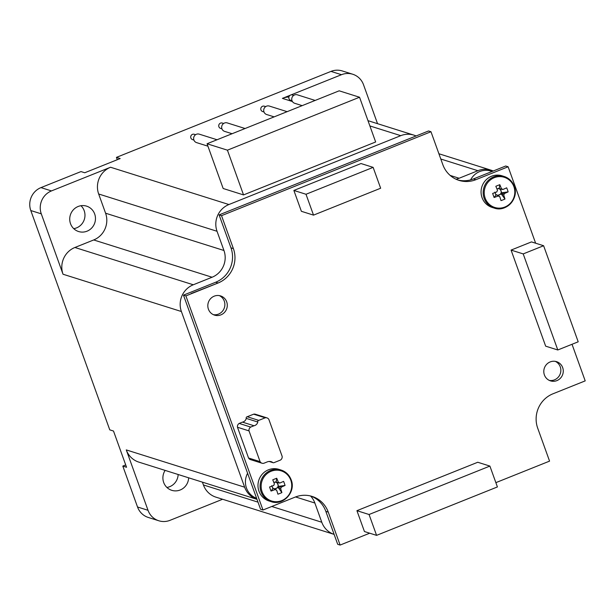 <?xml version="1.0" encoding="UTF-8"?>
<svg xmlns="http://www.w3.org/2000/svg" width="616" height="616" viewBox="0 0 616 616"><rect width="100%" height="100%" fill="white"/><g stroke="black" fill="none" stroke-linecap="round" stroke-linejoin="round"><path stroke-width="0.92" d="M492.153 171.441L491.014 171.086A17.748 17.109 107.5 0 0 479.756 171.541A17.748 17.109 107.5 0 0 470.601 179.887M247.601 473.273A17.748 17.109 107.5 0 0 256.603 498.282M207.931 146.184L196.573 142.612A4.435 4.274 -72.5 0 1 196.427 134.265A4.435 4.274 -72.5 0 1 199.238 134.149L217.04 139.755M193.909 140.063L192.569 139.639A2.81 2.71 -72.5 0 1 192.477 134.357A2.81 2.71 -72.5 0 1 194.256 134.28L195.595 134.704M232.078 133.726L224.609 131.377A4.435 4.274 -72.5 0 1 224.463 123.031A4.435 4.274 -72.5 0 1 227.273 122.915L245.076 128.521M221.937 128.829L220.605 128.413A2.81 2.71 -72.5 0 1 220.505 123.123A2.81 2.71 -72.5 0 1 222.291 123.046L223.631 123.469M263.987 111.981L262.655 111.558A2.81 2.71 -72.5 0 1 262.555 106.268A2.81 2.71 -72.5 0 1 264.341 106.198L265.681 106.622M274.128 116.878L266.659 114.522A4.435 4.274 -72.5 0 1 266.512 106.175A4.435 4.274 -72.5 0 1 269.323 106.06L287.125 111.665M78.155 206.483A13.313 12.828 -72.5 0 1 86.602 206.144A13.313 12.828 -72.5 0 1 95.472 218.31A13.313 12.828 -72.5 0 1 87.049 231.185A13.313 12.828 -72.5 0 1 78.602 231.531A13.313 12.828 -72.5 0 1 69.724 219.358A13.313 12.828 -72.5 0 1 78.155 206.483M80.966 205.713A13.313 12.828 -72.5 0 1 76.561 227.881A13.313 12.828 -72.5 0 1 73.743 228.651M165.126 470.401A13.313 12.828 107.5 0 0 163.687 482.474A13.313 12.828 107.5 0 0 171.772 490.321A13.313 12.828 107.5 0 0 188.642 477.808M178.147 474.505A13.313 12.828 -72.5 0 1 166.913 487.448M302.156 105.644L294.694 103.288A4.435 4.274 -72.5 0 1 294.54 94.941A4.435 4.274 -72.5 0 1 297.359 94.826L315.153 100.439M292.022 100.747L290.69 100.323A2.81 2.71 -72.5 0 1 290.59 95.033A2.81 2.71 -72.5 0 1 292.377 94.964L293.716 95.388M310.541 495.98A20.705 19.958 -72.5 0 1 314.868 503.026L321.783 522.245A20.705 19.958 107.5 0 0 334.126 534.38L215.993 497.174A20.705 19.958 -72.5 0 1 203.419 484.954L257.996 502.148M493.224 171.009A20.705 19.958 107.5 0 0 491.052 170.178A20.705 19.958 107.5 0 0 477.908 170.709L459.113 178.247A20.705 19.958 -72.5 0 1 455.994 179.21M416.085 135.967A20.705 19.958 107.5 0 0 413.906 135.135A20.705 19.958 107.5 0 0 400.77 135.666L369.877 125.934M377.539 123.677L363.517 84.715A17.748 17.109 107.5 0 0 352.737 74.243L342.25 70.94A17.748 17.109 107.5 0 0 330.985 71.402L116.439 157.373L120.182 158.558L84.739 172.757L80.989 171.579L40.979 187.611L51.467 190.922L110.549 167.244L228.913 204.535L400.77 135.666M228.913 204.535A20.705 19.958 107.5 0 0 217.032 231.277L223.955 250.496A20.705 19.958 -72.5 0 1 212.073 277.238L193.278 284.777A20.705 19.958 107.5 0 0 181.397 311.519L244.644 487.194A20.705 19.958 107.5 0 0 256.98 499.337L138.854 462.123A20.705 19.958 -72.5 0 1 126.28 449.911L244.644 487.194M202.41 482.143L203.419 484.954M222.607 499.253L170.062 520.312A17.748 17.109 107.5 0 1 158.797 520.766L148.31 517.463A17.748 17.109 107.5 0 1 137.53 506.991L148.017 510.294L126.28 449.911M292.415 101.532L282.397 98.375A20.705 19.958 -72.5 0 1 288.904 96.974M282.397 98.375L290.113 95.288M291.106 94.887L341.472 74.705L330.985 71.402M51.467 190.922A17.748 17.109 107.5 0 0 41.287 213.844L63.032 274.236A20.705 19.958 -72.5 0 1 74.906 247.486L93.701 239.955A20.705 19.958 107.5 0 0 105.582 213.205L98.668 193.994A20.705 19.958 -72.5 0 1 110.549 167.244M40.979 187.611A17.748 17.109 107.5 0 0 30.8 210.541L109.764 429.86L113.506 431.038L126.549 467.275L122.807 466.096L137.53 506.991M359.544 97.236L339.17 90.814L207.053 143.759L223.161 188.496L243.536 194.918L227.427 150.173L359.544 97.236L375.652 141.973L243.536 194.918M207.053 143.759L227.427 150.173M125.71 464.934L122.807 466.096M116.439 157.373L117.279 159.721M352.737 74.243A17.748 17.109 107.5 0 0 341.472 74.705M148.017 510.294A17.748 17.109 107.5 0 0 158.797 520.766M208.416 309.178A10.064 9.702 -72.5 0 1 220.582 295.919A10.064 9.702 -72.5 0 1 224.57 312.327A10.064 9.702 -72.5 0 1 208.416 309.178M219.342 295.618A10.064 9.702 -72.5 0 1 213.344 314.653M544.398 374.936A10.064 9.702 -72.5 0 1 556.556 361.669A10.064 9.702 -72.5 0 1 560.545 378.085A10.064 9.702 -72.5 0 1 544.398 374.936M555.324 361.376A10.064 9.702 -72.5 0 1 549.326 380.411M269.169 461.469L273.019 462.678A1.594 1.54 -72.5 0 0 273.974 462.662L280.419 460.083A3.55 3.419 107.5 0 0 282.12 456.256L268.876 419.473A3.55 3.419 107.5 0 0 266.944 417.879L255.401 414.245A3.55 3.419 107.5 0 0 253.661 414.175L247.216 416.755A1.163 1.117 107.5 0 0 246.269 418.395L257.811 422.022A4.874 4.705 -72.5 0 1 253.992 425.756L250.712 427.065L239.177 423.431A3.55 3.419 107.5 0 0 237.483 427.258L248.548 457.996A3.55 3.419 107.5 0 0 250.481 459.598L262.016 463.232A3.55 3.419 107.5 0 0 263.756 463.301L267.036 461.985A6.453 6.222 -72.5 0 1 272.233 462.1L270.385 461.515M257.811 422.022A1.163 1.117 -72.5 0 1 258.759 420.389L265.203 417.81A3.55 3.419 107.5 0 1 266.944 417.879M247.216 416.755L258.759 420.389M376.576 535.366L364.441 531.539L356.926 510.679L477.762 462.254L489.897 466.081L497.412 486.94L376.576 535.366L369.061 514.506L489.897 466.081M253.992 425.756L242.45 422.122L239.177 423.431M242.45 422.122A4.874 4.705 107.5 0 0 246.269 418.395M557.796 349.98L545.66 346.161L511.072 250.088L531.477 241.911L543.612 245.73L578.201 341.803L557.796 349.98L523.207 253.907L511.072 250.088M313.521 215.13L301.378 211.303L293.87 190.444L360.999 163.54L373.134 167.367L380.65 188.226L313.521 215.13L306.006 194.263L373.134 167.367M495.865 482.644L549.564 461.122L537.706 428.189A26.619 25.664 -72.5 0 1 552.976 393.793L585.2 380.88L572.025 344.282M535.635 243.22L508.115 166.774L475.891 179.687A26.619 25.664 -72.5 0 1 459.005 180.373A26.619 25.664 -72.5 0 1 442.835 164.672L430.977 131.732L221.529 215.662L233.387 248.602A26.619 25.664 -72.5 0 1 218.11 282.99L185.886 295.903L262.97 510.01L295.195 497.097A26.619 25.664 -72.5 0 1 312.089 496.411A26.619 25.664 -72.5 0 1 328.259 512.119L340.117 545.06L369.708 533.202M356.926 510.679L369.061 514.506M248.548 457.996L260.083 461.63L249.018 430.892L237.483 427.258M523.207 253.907L543.612 245.73M293.87 190.444L306.006 194.263M340.117 545.06L337.691 544.298L325.833 511.357A26.619 25.664 107.5 0 0 310.864 496.065M262.97 510.01L260.553 509.247L183.468 295.141L185.886 295.903M218.11 282.99L191.168 293.539M217.756 282.883L215.692 282.228L183.468 295.141M218.072 282.983A26.619 25.664 107.5 0 0 220.859 281.666M215.692 282.228A26.619 25.664 107.5 0 0 230.962 247.84L233.387 248.602M221.529 215.662L219.104 214.899L230.962 247.84M430.977 131.732L428.551 130.969L219.104 214.899M457.803 179.964A26.619 25.664 107.5 0 0 473.473 178.925L475.891 179.687M508.115 166.774L505.697 166.012L473.473 178.925M249.018 430.892A3.55 3.419 -72.5 0 1 250.712 427.065M260.083 461.63A3.55 3.419 107.5 0 0 262.016 463.232M253.661 414.175L265.203 417.81M273.019 462.678A1.594 1.54 -72.5 0 1 272.233 462.1M271.795 485.654L272.488 487.579A3.288 3.172 107.5 0 0 277.962 484.284A3.288 3.172 107.5 0 0 277.462 483.383L277.2 482.659M278.401 482.39A3.996 3.85 107.5 0 1 279.833 483.036A29.499 4.851 160.2 0 0 283.599 481.373A29.006 17.887 62.7 0 1 285.062 485.439L278.54 486.378L277.462 483.383A3.288 3.172 107.5 0 0 276.145 482.405L278.401 482.39A29.499 6.145 -111.8 0 0 276.723 478.247L276.145 482.405A3.288 3.172 107.5 0 0 274.875 482.205L273.835 482.49M271.148 471.255A15.824 15.254 107.5 0 0 262.077 491.699A15.824 15.254 107.5 0 0 281.72 500.623A15.824 15.254 107.5 0 0 290.798 480.187A15.824 15.254 107.5 0 0 271.148 471.255M291.129 479.81A16.563 15.97 107.5 0 0 281.073 470.039L278.979 469.377A16.563 15.97 107.5 0 0 262.462 473.966A16.563 15.97 107.5 0 0 258.966 491.198A16.563 15.97 107.5 0 0 269.023 500.97L271.117 501.632C283.168 506.136 296.242 491.953 291.183 479.849C289.304 474.959 285.932 471.687 281.073 470.039A16.563 15.97 107.5 0 0 264.557 474.628A16.563 15.97 107.5 0 0 261.061 491.861A16.563 15.97 107.5 0 0 271.117 501.632M278.54 486.378L281.296 487.102A3.996 3.85 107.5 0 1 280.634 488.588A29.499 6.145 -111.8 0 1 281.889 492.592A29.006 16.747 166.8 0 1 279.934 493.431A29.006 16.747 166.8 0 1 277.908 494.186A29.499 6.145 68.2 0 0 276.661 490.182A3.996 3.85 107.5 0 1 275.229 489.535L273.481 488.403L272.873 488.65L272.488 487.579M276.723 478.247A29.006 8.208 -25.4 0 0 274.744 479.017A29.006 8.208 -25.4 0 0 272.749 479.841A29.499 6.145 68.2 0 1 274.428 483.983A3.996 3.85 107.5 0 0 273.766 485.47A29.499 4.851 160.2 0 1 269.569 487.002A29.006 7.069 -107.4 0 0 271.032 491.06A29.499 4.851 -19.8 0 0 275.229 489.535M281.296 487.102A29.499 4.851 -19.8 0 0 285.062 485.439M273.812 488.557L276.661 490.182M280.634 488.588L277.785 486.963L281.889 492.592M275.922 481.789L274.875 482.205M274.528 488.973L278.009 487.579M279.833 483.036L276.476 482.559M271.032 491.06L272.873 488.65M494.879 192.092L495.572 194.025A3.288 3.172 107.5 0 0 501.047 190.721A3.288 3.172 107.5 0 0 500.546 189.82L500.284 189.097M501.486 188.827A3.996 3.85 107.5 0 1 502.918 189.482A29.499 4.851 160.2 0 0 506.683 187.818A29.006 17.887 62.7 0 1 508.146 191.876L501.624 192.816L500.546 189.82A3.288 3.172 107.5 0 0 499.23 188.85L501.486 188.827A29.499 6.145 -111.8 0 0 499.807 184.692L499.23 188.85A3.288 3.172 107.5 0 0 497.959 188.65L496.92 188.927M494.232 177.701A15.824 15.254 107.5 0 0 485.162 198.136A15.824 15.254 107.5 0 0 504.804 207.061A15.824 15.254 107.5 0 0 513.883 186.625A15.824 15.254 107.5 0 0 494.232 177.701M514.214 186.248A16.563 15.97 107.5 0 0 504.158 176.476L502.063 175.814A16.563 15.97 107.5 0 0 485.547 180.411A16.563 15.97 107.5 0 0 482.051 197.644A16.563 15.97 107.5 0 0 492.107 207.415L494.201 208.069A16.563 15.97 107.5 0 0 510.679 203.519A16.563 15.97 107.5 0 0 514.252 186.355M501.624 192.816L501.024 193.062L504.381 193.54A3.996 3.85 107.5 0 1 503.719 195.033A29.499 6.145 -111.8 0 1 504.974 199.037A29.006 16.747 166.8 0 1 503.018 199.869A29.006 16.747 166.8 0 1 500.993 200.624A29.499 6.145 68.2 0 0 499.745 196.619A3.996 3.85 107.5 0 1 498.313 195.973L496.565 194.849L495.957 195.087L495.572 194.025M499.807 184.692A29.006 8.208 -25.4 0 0 497.828 185.462A29.006 8.208 -25.4 0 0 495.834 186.286A29.499 6.145 68.2 0 1 497.512 190.421A3.996 3.85 107.5 0 0 496.85 191.907A29.499 4.851 160.2 0 1 492.654 193.439A29.006 7.069 -107.4 0 0 494.117 197.505A29.499 4.851 -19.8 0 0 498.313 195.973M504.381 193.54A29.499 4.851 -19.8 0 0 508.146 191.876M496.896 194.995L499.745 196.619M503.719 195.033L500.87 193.401L504.974 199.037M499.006 188.226L497.959 188.65M497.613 195.411L501.093 194.025M502.918 189.482L499.561 188.996M494.117 197.505L495.957 195.087M217.032 231.277L98.668 193.994M223.955 250.496L105.582 213.205M212.073 277.238L93.701 239.955M74.906 247.486L193.278 284.777M181.397 311.519L63.032 274.236M41.287 213.844L30.8 210.541M314.868 503.026L295.572 496.95M271.764 506.483L321.783 522.245M477.908 170.709L440.802 159.02M450.165 175.421L459.113 178.247M328.259 512.119L325.833 511.357M504.158 176.476A16.563 15.97 107.5 0 0 487.641 181.066A16.563 15.97 107.5 0 0 484.145 198.298A16.563 15.97 107.5 0 0 494.201 208.069C506.252 212.582 519.327 198.39 514.268 186.286C512.389 181.397 509.016 178.132 504.158 176.476M491.052 170.178L438.9 153.754M413.906 135.135L367.983 120.667"/></g></svg>

